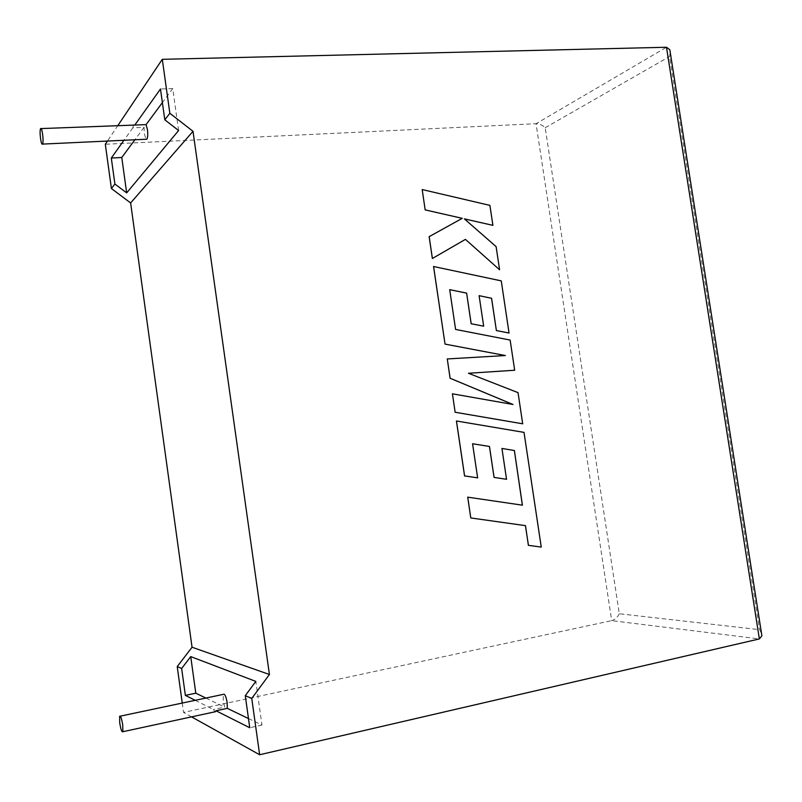 <?xml version="1.0" encoding="UTF-8"?>
<svg xmlns="http://www.w3.org/2000/svg" width="802" height="802" viewBox="0 0 802 802"><rect width="100%" height="100%" fill="white"/><g stroke="black" fill="none" stroke-linecap="round" stroke-linejoin="round"><path stroke-width="0.6" stroke-dasharray="4.01 3.01" d="M214.826 711.845L213.492 709.509L224.7 707.103L223.167 700.848L223.357 694.362M133.603 124.651L132.831 127.819L144.079 127.328L144.32 133.764L146.064 139.247M195.197 700.316L213.492 709.509M205.893 698.051L224.7 707.103M182.244 703.053L183.538 712.407L611.695 620.658L759.364 638.923M191.548 716.868L183.538 712.407M761.479 633.229L759.564 629.67L619.304 613.751L545.19 127.729C542.543 125.162 539.495 123.819 536.047 123.698L105.313 144.26M248.48 718.542L261.953 725.018L255.838 681.409M261.953 725.018L249.763 727.745M118.024 125.312L107.468 141.052M132.831 127.819L123.949 140.28M178.605 130.515L172.731 88.591L162.385 102.586M144.079 127.328L134.886 139.769M172.731 88.591L160.48 88.992M619.304 613.751C617.55 617.309 615.014 619.605 611.695 620.658L536.047 123.698L666.482 47.258M670.251 52.441L669.56 56.521L759.564 629.67M489.902 205.382L422.163 189.573M432.368 258.495L465.401 239.397M499.546 269.793L496.067 246.635L464.408 218.896M492.869 225.372L489.872 205.392M522.683 423.807L518.002 392.639L468.458 373.281M514.643 370.233L510.112 340.078L455.566 329.442L449.691 289.642M483.636 326.193L479.105 295.667M509.049 333.03L501.21 280.89L433.551 266.505M505.32 355.547L447.235 358.955M512.919 404.469L452.408 393.832M522.413 505.18L467.706 497.16M541.21 547.064L523.977 432.378L456.428 420.99M477.601 477.862L472.538 443.747M506.513 479.295L501.902 448.458M545.19 127.729L669.56 56.521M40.561 128.601L41.143 128.581M119.628 716.296L120.3 716.156"/><path stroke-width="1.2" d="M122.746 725.098L122.856 731.715C121.874 732.497 120.841 729.559 119.739 722.913L119.628 716.296C120.601 715.504 121.643 718.442 122.746 725.098M120.3 716.156L223.357 694.362C224.73 693.499 226.014 696.286 227.187 702.722L227.287 708.346L216.019 710.783L214.826 711.845M40.531 138.455C41.203 142.886 41.884 144.771 42.586 144.089C43.188 142.435 43.198 139.147 42.616 134.235C41.935 129.804 41.253 127.929 40.561 128.601C39.96 130.275 39.95 133.563 40.531 138.455M146.064 139.247L146.876 139.207C147.789 137.583 147.979 134.385 147.438 129.613L146.084 124.631L41.143 128.581M107.468 141.052L105.313 144.26L111.408 188.52L130.626 202.946L192.049 647.234L177.222 666.582L181.653 668.477L190.736 656.597L195.788 693.189L185.362 695.374L195.197 700.316M195.788 693.189L205.893 698.051M216.019 710.783L249.763 727.745L245.282 695.665L251.758 698.432L259.637 754.742L191.548 716.868M181.653 668.477L185.362 695.374M177.222 666.582L182.244 703.053M259.637 754.742L759.364 638.923L761.89 635.826L761.479 633.229M759.364 638.923L666.482 47.258L162.295 59.318L169.844 113.282L193.011 131.307L269.422 674.492L251.758 698.432M190.736 656.597L255.838 681.409L245.282 695.665M227.287 708.346L248.48 718.542M134.886 139.769L121.774 157.493L126.666 192.891L178.605 130.515L164.791 119.799L160.48 88.992L134.756 125.112M164.791 119.799L169.844 113.282M162.295 59.318L118.024 125.312M111.408 188.52L114.897 184.029L126.666 192.891M123.949 140.28L111.308 158.034L114.897 184.029M162.385 102.586L146.084 124.631M121.774 157.493L111.308 158.034M130.626 202.946L193.011 131.307M192.049 647.234L269.422 674.492M666.482 47.258L669.82 49.724L670.251 52.441M492.909 225.352L489.902 205.382L422.193 189.553L425.17 209.903L462.253 218.334L429.13 236.67L432.368 258.495L465.431 239.377L499.586 269.773L496.107 246.625L464.368 218.866L492.909 225.352L464.408 218.896M422.193 189.553L425.17 209.903M425.2 209.893L462.253 218.334M462.293 218.314L429.13 236.67M429.16 236.65L432.398 258.485M465.431 239.377L499.586 269.773M479.105 295.667L491.546 298.284L496.388 330.574L509.049 333.03L501.25 280.87L433.551 266.505L445.04 344.098L505.39 355.547L447.275 358.945L450.123 378.233L513.009 404.479L452.438 393.822L455.135 412.258L522.683 423.807L518.042 392.639L468.438 373.271L514.673 370.233L468.458 373.281M514.673 370.233L510.142 340.068L455.596 329.432L449.691 289.642L466.624 293.101L471.155 323.747L483.666 326.183L479.105 295.647L491.546 298.284M449.691 289.662L466.584 293.111M466.624 293.101L471.185 323.737L483.666 326.183M491.586 298.264L496.388 330.574M509.08 333.02L496.428 330.564M433.581 266.495L445.04 344.098L505.32 355.547M447.275 358.945L450.092 378.243L512.919 404.469M452.438 393.822L455.135 412.258M455.165 412.248L522.724 423.807M501.942 448.448L514.393 450.523L522.413 505.18L467.706 497.16L470.784 517.952L525.44 525.641L528.428 545.34L541.25 547.074L524.017 432.378L456.458 420.98L464.589 475.917L477.641 477.862L472.568 443.737L489.471 446.453L494.082 477.401L506.543 479.295L501.942 448.448L514.363 450.523L522.373 505.18M467.736 497.16L470.784 517.952M470.814 517.952L525.48 525.641L528.388 545.34L541.25 547.074M456.428 420.99L464.558 475.917L477.641 477.862M472.578 443.747L489.441 446.453L494.052 477.401L506.543 479.295M122.856 731.715L215.738 711.645M42.586 144.089L146.876 139.207M761.89 635.826L669.82 49.724"/></g></svg>
